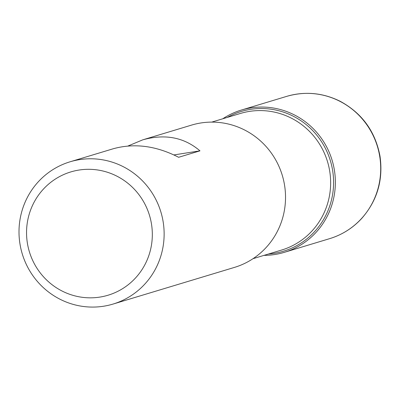 <?xml version="1.0" encoding="UTF-8"?>
<svg xmlns="http://www.w3.org/2000/svg" width="400" height="400" viewBox="0 0 400 400"><rect width="100%" height="100%" fill="white"/><g stroke="black" fill="none" stroke-linecap="round" stroke-linejoin="round"><path stroke-width="0.6" d="M113.055 304.065A74.31 72.405 73.2 0 1 20 244.14A74.31 72.405 73.2 0 1 70.085 161.79A74.31 72.405 73.2 0 1 163.135 221.715A74.31 72.405 73.2 0 1 113.055 304.065L234.445 267.405A74.31 72.405 -106.8 0 0 284.53 185.05A74.31 72.405 -106.8 0 0 191.475 125.125L142.75 139.84L127.985 146.005M70.085 161.79L113.17 148.775C134.345 142.915 156.165 145.755 178.63 157.29L199.97 150.845C184.115 137.31 165.045 133.645 142.75 139.84M222.765 118.78A74.31 72.405 73.2 0 1 332.11 160.28A74.31 72.405 73.2 0 1 264.015 255.37A74.31 72.405 -106.8 0 0 284.28 252.35A74.31 72.405 -106.8 0 0 334.365 170A74.31 72.405 -106.8 0 0 241.31 110.075A74.31 72.405 -106.8 0 0 222.765 118.78M27.41 243.29A64.405 62.755 -106.8 0 0 129.455 283.73A64.405 62.755 -106.8 0 0 111.44 173.695A64.405 62.755 -106.8 0 0 27.41 243.29M173.93 154.925L199.97 150.845M227.245 117.43A73 71.13 73.2 0 1 332.61 170.345A73 71.13 73.2 0 1 268.495 254.015M252.99 258.695L281.6 250.055A71.34 69.51 -106.8 0 0 329.68 171A71.34 69.51 -106.8 0 0 240.35 113.47L211.74 122.11M286.655 96.38C305.085 91.09 322.965 92.745 340.29 101.35C362.11 113.25 375.35 131.525 380 156.175C383.36 179.865 377.28 200.61 361.75 218.4C352.835 228.065 342.13 234.815 329.62 238.66A74.31 72.405 -106.8 0 0 379.705 156.305A74.31 72.405 -106.8 0 0 286.655 96.38L241.31 110.075M329.62 238.66L284.28 252.35"/></g></svg>
